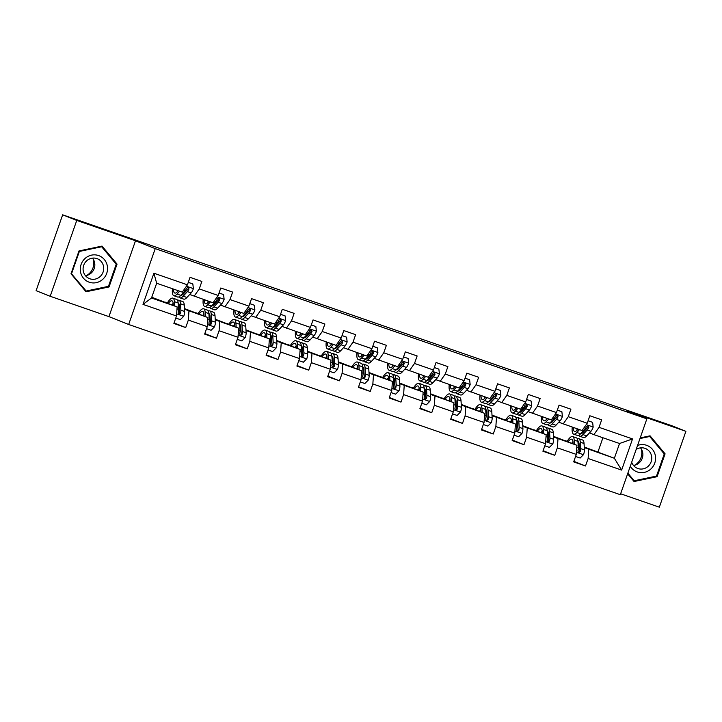 <?xml version="1.0" encoding="UTF-8"?>
<svg xmlns="http://www.w3.org/2000/svg" width="722" height="722" viewBox="0 0 722 722"><rect width="100%" height="100%" fill="white"/><g stroke="black" fill="none" stroke-linecap="round" stroke-linejoin="round"><path stroke-width="1.08" d="M620.631 493.785L659.339 507.178L685.9 431.323L671.812 425.718L587.979 396.838M128.66 324.476L620.315 494.696L646.876 418.841L155.23 248.621L128.66 324.476L108.932 316.624L135.501 240.769L76.758 220.427L50.188 296.282L108.932 316.624M50.188 296.282L36.1 290.677L62.661 214.822L76.758 220.427M584.251 446.99L614.368 458.271L619.539 443.507L593.908 434.635L599.034 427.334L601.661 419.843L589.829 415.755L587.212 423.236L568.286 416.684L570.903 409.203L559.072 405.105L556.454 412.587L537.529 406.035L540.146 398.553L528.323 394.456L525.697 401.937L506.781 395.385L509.398 387.904L497.566 383.815L494.949 391.297L476.024 384.745L478.641 377.263L466.818 373.166L464.192 380.647L445.266 374.095L447.893 366.614L436.061 362.516L433.444 369.998L414.518 363.446L417.135 355.964L405.313 351.867L402.686 359.348L383.761 352.796L386.387 345.315L374.556 341.226L371.938 348.708L353.013 342.156L355.63 334.674L343.807 330.577L341.181 338.058L322.256 331.506L324.882 324.025L313.05 319.927L310.433 327.409L291.507 320.857L294.125 313.375L282.302 309.278L279.676 316.759L260.75 310.207L263.377 302.726L251.545 298.637L248.928 306.119L230.002 299.567L232.619 292.085L220.797 287.988L218.17 295.469L199.245 288.917L201.871 281.436L190.039 277.338L187.422 284.82L153.903 273.223L142.992 304.386L151.494 298.015L177.125 306.886L151.764 297.256M599.034 427.334L632.544 438.931L621.633 470.094L588.123 458.497L585.506 465.979L573.864 461.34M142.992 304.386L176.502 315.983L173.885 323.465L185.716 327.562L188.334 320.081L207.259 326.633L204.642 334.115L216.465 338.212L219.091 330.73L238.007 337.282L235.39 344.764L247.222 348.861L249.839 341.371L268.764 347.923L266.147 355.414L277.97 359.502L280.596 352.02L299.522 358.572L296.895 366.054L308.727 370.151L311.344 362.67L330.27 369.222L327.653 376.703L339.475 380.801L342.102 373.319L361.027 379.871L358.401 387.353L370.233 391.45L372.85 383.96L391.775 390.512L389.158 397.993L400.981 402.091L403.607 394.609L422.532 401.161L419.906 408.643L431.738 412.74L434.355 405.259L453.281 411.811L450.663 419.292L462.486 423.39L465.112 415.908L484.038 422.46L481.412 429.942L493.243 434.03L495.861 426.549L514.786 433.101L512.169 440.582L524.001 444.68L526.618 437.198L545.543 443.75L542.917 451.232L554.749 455.329L557.366 447.848L576.291 454.4L573.674 461.881L585.506 465.979M62.661 214.822L588.024 396.712M587.212 423.236L582.085 430.538L558.747 422.226M553.792 420.258L552.844 419.879M553.503 436.35L576.914 445.303L553.539 436.972M541.193 432.316L542.312 432.469M547.438 434.247L548.422 434.59M541.644 432.243L542.312 432.505M547.411 434.536L548.449 434.951M563.16 423.985L568.286 416.684M576.291 454.4L576.914 445.303M557.366 447.848L557.989 438.75M556.454 412.587L551.328 419.888L527.99 411.585M523.044 409.609L522.096 409.239M522.746 425.7L546.157 434.653L522.782 426.332M510.436 421.666L511.555 421.828M516.69 423.597L517.674 423.94M510.887 421.594L511.564 421.865M516.654 423.886L517.692 424.301M532.403 413.336L537.529 406.035M545.543 443.75L546.157 434.653M526.618 437.198L527.231 428.101M525.697 401.937L520.571 409.248L497.241 400.936M492.287 398.968L491.339 398.589M491.998 415.051L515.409 424.004L492.034 415.682M479.688 411.017L480.807 411.179M485.933 412.957L486.917 413.291M480.139 410.944L480.807 411.215M485.897 413.246L486.935 413.652M501.655 402.695L506.781 395.385M514.786 433.101L515.409 424.004M495.861 426.549L496.483 417.451M494.949 391.297L489.823 398.598L466.484 390.286M461.538 388.319L460.591 387.94M461.241 404.401L484.652 413.354L461.277 405.033M448.931 400.376L450.05 400.529M455.185 402.307L456.169 402.65M449.382 400.304L450.059 400.566M455.149 402.596L456.187 403.011M470.897 392.046L476.024 384.745M484.038 422.46L484.652 413.354M465.112 415.908L465.726 406.802M464.192 380.647L459.066 387.949L435.736 379.646M430.781 377.669L429.834 377.29M430.493 393.761L453.903 402.714L430.529 394.383M418.182 389.727L419.302 389.88M424.428 391.658L425.411 392.001M418.634 389.654L419.302 389.916M424.392 391.947L425.429 392.362M440.14 381.397L445.266 374.095M453.281 411.811L453.903 402.714M434.355 405.259L434.978 396.161M433.444 369.998L428.317 377.299L404.979 368.996M400.033 367.02L399.085 366.65M399.735 383.111L423.146 392.064L399.771 383.743M387.425 379.077L388.544 379.24M393.68 381.008L394.654 381.351M387.876 379.005L388.553 379.276M393.643 381.297L394.681 381.712M409.392 370.747L414.518 363.446M422.532 401.161L423.146 392.064M403.607 394.609L404.221 385.512M402.686 359.348L397.56 366.659L374.231 358.347M369.276 356.379L368.328 356M368.978 372.462L392.398 381.415L369.023 373.093M356.677 368.428L357.796 368.59M362.922 370.368L363.906 370.702M357.128 368.355L357.796 368.626M362.886 370.657L363.924 371.063M378.635 360.107L383.761 352.796M391.775 390.512L392.398 381.415M372.85 383.96L373.473 374.862M371.938 348.708L366.812 356.009L343.473 347.697M338.528 345.73L337.58 345.351M338.23 361.812L361.641 370.774L338.266 362.444M325.92 357.787L327.039 357.941M332.174 359.718L333.149 360.061M326.371 357.715L327.048 357.977M332.138 360.007L333.176 360.422M347.887 349.457L353.013 342.156M361.027 379.871L361.641 370.774M342.102 373.319L342.715 364.222M341.181 338.058L336.055 345.36L312.716 337.057M307.771 335.08L306.823 334.701M307.473 351.172L330.893 360.125L307.518 351.794M295.172 347.138L296.291 347.291M301.417 349.069L302.401 349.412M295.623 347.065L296.291 347.327M301.381 349.358L302.419 349.773M317.129 338.808L322.256 331.506M330.27 369.222L330.893 360.125M311.344 362.67L311.967 353.572M310.433 327.409L305.307 334.71L281.968 326.407M277.013 324.431L276.075 324.061M276.725 340.522L300.135 349.475L276.761 341.154M264.414 336.488L265.534 336.651M270.669 338.419L271.643 338.762M264.866 336.416L265.534 336.687M270.633 338.708L271.671 339.123M286.381 328.158L291.507 320.857M299.522 358.572L300.135 349.475M280.596 352.02L281.21 342.923M279.676 316.759L274.55 324.07L251.211 315.758M246.265 313.79L245.318 313.411M245.967 329.873L269.378 338.826L246.003 330.505M233.666 325.848L234.785 326.001M239.912 327.779L240.895 328.113M234.118 325.766L234.785 326.037M239.875 328.068L240.913 328.474M255.624 317.518L260.75 310.207M268.764 347.923L269.378 338.826M249.839 341.371L250.453 332.273M248.928 306.119L243.801 313.42L220.463 305.108M215.508 303.141L214.56 302.762M215.219 319.223L238.63 328.185L215.255 319.855M202.909 315.198L204.028 315.352M209.154 317.129L210.138 317.472M203.36 315.126L204.028 315.388M209.127 317.418L210.165 317.833M224.876 306.868L230.002 299.567M238.007 337.282L238.63 328.185M219.091 330.73L219.705 321.633M218.17 295.469L213.044 302.771L189.705 294.468M184.76 292.491L183.812 292.112M184.462 308.583L207.873 317.536L184.498 309.215M178.406 306.48L179.39 306.823M178.37 306.769L179.408 307.184M194.119 296.219L199.245 288.917M207.259 326.633L207.873 317.536M188.334 320.081L188.947 310.983M187.422 284.82L182.296 292.121L156.665 283.25L153.903 273.223M176.502 315.983L177.125 306.886M685.9 431.323L627.156 410.989L646.876 418.841M135.501 240.769L155.23 248.621M156.665 283.25L151.494 298.015M593.908 434.635L589.495 432.875M584.549 430.908L583.602 430.529M598.024 451.764L602.924 437.758M571.941 442.965L573.069 443.118M578.196 444.896L579.179 445.239M572.393 442.884L573.069 443.155M578.16 445.185L579.197 445.6M584.288 447.622L614.368 458.271L621.633 470.094M165.212 302.139L167.387 302.897M195.96 312.788L198.144 313.547M226.717 323.438L228.892 324.196M257.465 334.087L259.649 334.837M288.222 344.728L290.397 345.486M318.971 355.377L321.155 356.136M349.728 366.027L351.912 366.785M380.476 376.676L382.66 377.425M411.233 387.317L413.417 388.075M441.981 397.966L444.165 398.724M472.739 408.616L474.923 409.374M503.496 419.265L505.671 420.014M534.244 429.906L536.428 430.664M565.001 440.555L567.176 441.313M619.539 443.507L632.544 438.931M588.123 458.497L588.737 449.391M173.289 304.982L172.531 304.684M185.716 327.562L174.074 322.933M172.026 304.72L173.307 305.162M204.046 315.631L203.288 315.324M202.783 315.37L204.055 315.812M216.465 338.212L204.831 333.573M234.794 326.272L234.045 325.974M233.531 326.019L234.812 326.461M247.222 348.861L235.58 344.223M265.552 336.921L264.793 336.623M264.288 336.669L265.561 337.111M277.97 359.502L266.337 354.872M296.309 347.571L295.551 347.273M295.036 347.309L296.318 347.751M308.727 370.151L297.085 365.522M327.057 358.22L326.299 357.913M325.793 357.959L327.066 358.401M339.475 380.801L327.842 376.162M357.814 368.861L357.056 368.563M356.551 368.608L357.823 369.05M370.233 391.45L358.59 386.812M388.562 379.51L387.804 379.212M387.299 379.258L388.571 379.7M400.981 402.091L389.348 397.461M419.32 390.16L418.561 389.853M418.056 389.898L419.329 390.34M431.738 412.74L420.096 408.111M450.068 400.809L449.31 400.502M448.804 400.548L450.077 400.99M462.486 423.39L450.853 418.751M480.825 411.45L480.067 411.152M479.561 411.197L480.834 411.639M493.243 434.03L481.601 429.4M511.573 422.099L510.815 421.801M510.31 421.847L511.582 422.28M524.001 444.68L512.358 440.05M542.33 432.749L541.572 432.442M541.067 432.487L542.339 432.929M554.749 455.329L543.106 450.699M573.078 443.398L572.32 443.091M571.815 443.137L573.097 443.579M86.026 291.778L109.049 286.941L117.054 264.099L102.028 246.094L79.005 250.931L71.009 273.773L86.026 291.778M627.626 473.803L634.06 481.52L657.083 476.682L665.088 453.84L650.062 435.826L640.206 437.902M115.682 263.557L117.054 264.099M107.858 286.472L109.049 286.941M663.717 453.29L665.088 453.84M655.892 476.204L657.083 476.682M178.307 290.749L177.441 291.688A13.79 3.845 109.1 0 1 174.778 293.051A13.79 3.845 109.1 0 1 173.497 289.08M179.688 291.228L177.061 294.071A16.615 4.639 109.1 0 1 173.858 295.722A16.615 4.639 109.1 0 1 172.468 288.719M188.28 282.374L192.837 283.954L193.379 288.737A5.758 1.606 109.1 0 1 191.15 292.906L186.917 297.482A16.615 4.639 109.1 0 1 183.713 299.134L179.968 297.834A16.615 4.639 -70.9 0 0 183.171 296.191L187.404 291.607A5.758 1.606 -70.9 0 0 189.02 288.944L188.207 287.293L186.655 288.132A5.758 1.606 109.1 0 1 185.04 290.785L180.807 295.37A16.615 4.639 109.1 0 1 177.603 297.022L173.858 295.722M183.406 293.953A13.79 3.845 109.1 0 1 183.352 292.618M192.837 283.954L188.289 282.338M177.242 290.379A13.79 3.845 -70.9 0 0 177.296 291.841M178.984 296.841A16.615 4.639 -70.9 0 0 179.968 297.834M189.02 288.944L188.216 288.629A2.933 0.821 109.1 0 1 187.783 289.224L183.55 293.8A13.79 3.845 109.1 0 1 180.969 295.19M175.789 318.041L180.347 319.62L183.758 316.209A5.758 1.606 -70.9 0 0 184.633 311.498L184.254 305.081A16.615 4.639 -70.9 0 0 182.738 301.552L178.993 300.253A16.615 4.639 -70.9 0 0 177.612 300.433M179.3 305.433A13.79 3.845 -70.9 0 0 178.361 306.543M174.652 305.902L174.399 301.67A16.615 4.639 -70.9 0 0 172.883 298.141A16.615 4.639 -70.9 0 0 167.333 302.987M173.316 305.37L173.217 303.745A13.79 3.845 -70.9 0 0 171.953 300.812A13.79 3.845 -70.9 0 0 168.316 303.384M172.883 298.141L176.628 299.44A16.615 4.639 109.1 0 1 178.144 302.969L178.524 309.386A5.758 1.606 109.1 0 1 178.117 312.527L178.875 314.169L180.482 313.348A5.758 1.606 -70.9 0 0 180.888 310.198L180.509 303.791A16.615 4.639 -70.9 0 0 178.993 300.253M174.399 301.67L178.144 302.969A13.79 3.845 109.1 0 1 179.327 305.857L179.706 312.265A2.933 0.821 109.1 0 1 179.67 313.023L180.482 313.348M173.19 303.321A13.79 3.845 -70.9 0 0 171.953 304.828M93.12 259.027A13.574 13.041 -68.3 0 1 89.095 273.719A13.574 13.041 -68.3 0 1 86.559 275.515M102.677 279.396A14.124 13.556 111.7 0 0 104.365 259.568A14.124 13.556 111.7 0 0 85.151 258.386A14.124 13.556 111.7 0 0 83.463 278.214A14.124 13.556 111.7 0 0 102.677 279.396M100.033 276.643A10.695 10.261 111.7 0 0 97.353 258.756A10.695 10.261 111.7 0 0 86.766 260.732A10.695 10.261 111.7 0 0 89.447 278.62A10.695 10.261 111.7 0 0 100.033 276.643M85.458 275.705A10.695 10.261 111.7 0 0 92.461 258.124M71.604 273.575L79.357 251.446L101.667 246.753L116.224 264.207L108.471 286.336L86.162 291.029L71.135 273.385M78.888 251.256L79.357 251.446M100.701 246.373L101.667 246.753M85.016 290.569L86.162 291.029M630.279 466.231A14.124 13.556 111.7 0 0 637.282 471.953A14.124 13.556 111.7 0 0 654.764 463.064A14.124 13.556 111.7 0 0 646.614 445.303A14.124 13.556 111.7 0 0 637.553 445.465M631.687 462.215A10.695 10.261 111.7 0 0 651.054 461.999A10.695 10.261 111.7 0 0 636.163 449.436M639.981 438.534L649.701 436.494L664.258 453.939L656.506 476.078L634.196 480.762L627.86 473.163M633.05 480.311L634.196 480.762M648.735 436.106L649.701 436.494M641.154 448.759A13.574 13.041 -68.3 0 1 634.593 465.248M633.492 465.446A10.695 10.261 111.7 0 0 640.495 447.866M209.064 301.39L208.198 302.328A13.79 3.845 109.1 0 1 205.526 303.7A13.79 3.845 109.1 0 1 204.254 299.729M210.445 301.868L207.819 304.72A16.615 4.639 109.1 0 1 204.606 306.372A16.615 4.639 109.1 0 1 203.216 299.368M223.594 294.594L219.046 292.988L223.594 294.594L224.127 299.377A5.758 1.606 109.1 0 1 221.898 303.556L217.674 308.132A16.615 4.639 109.1 0 1 214.461 309.783L210.716 308.484A16.615 4.639 -70.9 0 0 213.929 306.832L218.152 302.256A5.758 1.606 -70.9 0 0 219.777 299.594L219.145 297.996L217.412 298.773A5.758 1.606 109.1 0 1 215.788 301.435L211.564 306.02A16.615 4.639 109.1 0 1 208.351 307.662L204.606 306.372M214.163 304.603A13.79 3.845 109.1 0 1 214.109 303.258M207.999 301.029A13.79 3.845 -70.9 0 0 208.044 302.491M209.741 307.491A16.615 4.639 -70.9 0 0 210.716 308.484M219.777 299.594L218.965 299.269A2.933 0.821 109.1 0 1 218.531 299.865L214.308 304.449A13.79 3.845 109.1 0 1 211.726 305.839M239.812 312.039L238.946 312.978A13.79 3.845 109.1 0 1 236.284 314.35A13.79 3.845 109.1 0 1 235.002 310.379M241.202 312.518L238.567 315.37A16.615 4.639 109.1 0 1 235.363 317.012A16.615 4.639 109.1 0 1 233.973 310.018M249.785 303.664L254.352 305.244L254.884 310.027A5.758 1.606 109.1 0 1 252.655 314.196L248.422 318.781A16.615 4.639 109.1 0 1 245.218 320.433L241.473 319.133A16.615 4.639 -70.9 0 0 244.677 317.481L248.91 312.906A5.758 1.606 -70.9 0 0 250.525 310.243L249.893 308.646L248.16 309.422A5.758 1.606 109.1 0 1 246.545 312.084L242.312 316.66A16.615 4.639 109.1 0 1 239.108 318.312L235.363 317.012M244.911 315.252A13.79 3.845 109.1 0 1 244.857 313.908M254.352 305.244L249.794 303.628M238.747 311.669A13.79 3.845 -70.9 0 0 238.802 313.131M240.489 318.14A16.615 4.639 -70.9 0 0 241.473 319.133M250.525 310.243L249.722 309.918A2.933 0.821 109.1 0 1 249.289 310.514L245.056 315.09A13.79 3.845 109.1 0 1 242.475 316.489M206.537 328.69L211.104 330.27L214.506 326.849A5.758 1.606 -70.9 0 0 215.391 322.147L215.012 315.731A16.615 4.639 -70.9 0 0 213.495 312.202L209.75 310.902A16.615 4.639 -70.9 0 0 208.36 311.074M210.048 316.083A13.79 3.845 -70.9 0 0 209.109 317.193M205.4 316.552L205.156 312.319A16.615 4.639 -70.9 0 0 203.631 308.79A16.615 4.639 -70.9 0 0 198.09 313.637M204.064 315.974A16.615 4.639 -70.9 0 0 204.046 316.01L203.974 314.386A13.79 3.845 -70.9 0 0 202.711 311.453A13.79 3.845 -70.9 0 0 199.073 314.025M203.631 308.79L207.376 310.081A16.615 4.639 109.1 0 1 208.902 313.619L209.281 320.026A5.758 1.606 109.1 0 1 208.866 323.176L209.633 324.819L211.23 323.988A5.758 1.606 -70.9 0 0 211.645 320.848L211.266 314.44A16.615 4.639 -70.9 0 0 209.75 310.902M205.156 312.319L208.902 313.619A13.79 3.845 109.1 0 1 210.084 316.507L210.463 322.914A2.933 0.821 109.1 0 1 210.418 323.673L211.23 323.988M203.938 313.962A13.79 3.845 -70.9 0 0 202.711 315.478M237.294 339.34L241.852 340.919L245.263 337.499A5.758 1.606 -70.9 0 0 246.139 332.788L245.769 326.38A16.615 4.639 -70.9 0 0 244.244 322.851L240.498 321.552A16.615 4.639 -70.9 0 0 239.117 321.723M240.805 326.732A13.79 3.845 -70.9 0 0 239.866 327.842M236.157 327.201L235.904 322.969A16.615 4.639 -70.9 0 0 234.388 319.431A16.615 4.639 -70.9 0 0 228.838 324.286M234.821 326.669L234.722 325.035A13.79 3.845 -70.9 0 0 233.468 322.102A13.79 3.845 -70.9 0 0 229.822 324.674M234.388 319.431L238.134 320.73A16.615 4.639 109.1 0 1 239.65 324.268L240.029 330.676A5.758 1.606 109.1 0 1 239.623 333.817L240.39 335.468L241.987 334.638A5.758 1.606 -70.9 0 0 242.393 331.497L242.014 325.08A16.615 4.639 -70.9 0 0 240.498 321.552M235.904 322.969L239.65 324.268A13.79 3.845 109.1 0 1 240.832 327.147L241.211 333.564A2.933 0.821 109.1 0 1 241.175 334.313L241.987 334.638M234.695 324.611A13.79 3.845 -70.9 0 0 233.459 326.127M270.57 322.689L269.703 323.627A13.79 3.845 109.1 0 1 267.041 324.99A13.79 3.845 109.1 0 1 265.759 321.019M271.95 323.167L269.324 326.01A16.615 4.639 109.1 0 1 266.111 327.662A16.615 4.639 109.1 0 1 264.721 320.667M285.1 315.893L280.551 314.278L285.1 315.893L285.632 320.676A5.758 1.606 109.1 0 1 283.403 324.846L279.179 329.431A16.615 4.639 109.1 0 1 275.966 331.073L272.221 329.783A16.615 4.639 -70.9 0 0 275.434 328.131L279.658 323.546A5.758 1.606 -70.9 0 0 281.282 320.893L280.65 319.295L278.918 320.072A5.758 1.606 109.1 0 1 277.293 322.734L273.069 327.31A16.615 4.639 109.1 0 1 269.857 328.961L266.111 327.662M275.669 325.893A13.79 3.845 109.1 0 1 275.614 324.557M269.505 322.319A13.79 3.845 -70.9 0 0 269.55 323.781M271.246 328.79A16.615 4.639 -70.9 0 0 272.221 329.783M281.282 320.893L280.47 320.568A2.933 0.821 109.1 0 1 280.037 321.164L275.813 325.739A13.79 3.845 109.1 0 1 273.232 327.138M301.318 333.338L300.451 334.268A13.79 3.845 109.1 0 1 297.789 335.64A13.79 3.845 109.1 0 1 296.507 331.669M302.708 333.817L300.072 336.66A16.615 4.639 109.1 0 1 296.868 338.311A16.615 4.639 109.1 0 1 295.478 331.308M311.29 324.963L315.857 326.543L316.389 331.326A5.758 1.606 109.1 0 1 314.16 335.495L309.937 340.071A16.615 4.639 109.1 0 1 306.724 341.723L302.978 340.423A16.615 4.639 -70.9 0 0 306.182 338.78L310.415 334.196A5.758 1.606 -70.9 0 0 312.039 331.533L311.218 329.882L309.666 330.721A5.758 1.606 109.1 0 1 308.05 333.374L303.818 337.959A16.615 4.639 109.1 0 1 300.614 339.611L296.868 338.311M306.417 336.542A13.79 3.845 109.1 0 1 306.363 335.207M315.857 326.543L311.299 324.927M300.253 332.968A13.79 3.845 -70.9 0 0 300.307 334.43M301.995 339.43A16.615 4.639 -70.9 0 0 302.978 340.423M312.039 331.533L311.227 331.208A2.933 0.821 109.1 0 1 310.794 331.813L306.561 336.389A13.79 3.845 109.1 0 1 303.98 337.779M332.075 343.979L331.208 344.917A13.79 3.845 109.1 0 1 328.546 346.289A13.79 3.845 109.1 0 1 327.265 342.318M333.456 344.457L330.829 347.309A16.615 4.639 109.1 0 1 327.617 348.961A16.615 4.639 109.1 0 1 326.227 341.957M346.605 337.183L342.057 335.577L346.605 337.183L347.138 341.966A5.758 1.606 109.1 0 1 344.908 346.145L340.685 350.721A16.615 4.639 109.1 0 1 337.472 352.372L333.726 351.072A16.615 4.639 -70.9 0 0 336.939 349.421L341.163 344.845A5.758 1.606 -70.9 0 0 342.788 342.183L342.156 340.585L340.423 341.362A5.758 1.606 109.1 0 1 338.798 344.024L334.575 348.609A16.615 4.639 109.1 0 1 331.362 350.251L327.617 348.961M337.174 347.192A13.79 3.845 109.1 0 1 337.12 345.847M331.01 343.609A13.79 3.845 -70.9 0 0 331.064 345.071M332.752 350.08A16.615 4.639 -70.9 0 0 333.726 351.072M342.788 342.183L341.975 341.858A2.933 0.821 109.1 0 1 341.542 342.454L337.318 347.038A13.79 3.845 109.1 0 1 334.737 348.428M268.043 349.99L272.609 351.569L276.012 348.148A5.758 1.606 -70.9 0 0 276.896 343.437L276.517 337.03A16.615 4.639 -70.9 0 0 275.001 333.492L271.255 332.201A16.615 4.639 -70.9 0 0 269.866 332.373M271.553 337.373A13.79 3.845 -70.9 0 0 270.615 338.483M266.914 337.842L266.662 333.618A16.615 4.639 -70.9 0 0 265.136 330.08A16.615 4.639 -70.9 0 0 259.595 334.927M265.57 337.264A16.615 4.639 -70.9 0 0 265.552 337.3L265.479 335.685A13.79 3.845 -70.9 0 0 264.216 332.752A13.79 3.845 -70.9 0 0 260.579 335.324M265.136 330.08L268.882 331.38A16.615 4.639 109.1 0 1 270.407 334.909L270.786 341.325A5.758 1.606 109.1 0 1 270.371 344.466L271.319 346.172L272.736 345.287A5.758 1.606 -70.9 0 0 273.151 342.147L272.772 335.73A16.615 4.639 -70.9 0 0 271.255 332.201M266.662 333.618L270.407 334.909A13.79 3.845 109.1 0 1 271.589 337.797L271.968 344.213A2.933 0.821 109.1 0 1 271.923 344.963L272.736 345.287M265.443 335.261A13.79 3.845 -70.9 0 0 264.216 336.768M298.8 360.63L303.357 362.209L306.769 358.798A5.758 1.606 -70.9 0 0 307.653 354.087L307.274 347.67A16.615 4.639 -70.9 0 0 305.749 344.141L302.004 342.842A16.615 4.639 -70.9 0 0 300.623 343.022M302.31 348.022A13.79 3.845 -70.9 0 0 301.372 349.132M297.663 348.491L297.41 344.259A16.615 4.639 -70.9 0 0 295.894 340.73A16.615 4.639 -70.9 0 0 290.343 345.576M296.327 347.959L296.228 346.325A13.79 3.845 -70.9 0 0 294.973 343.401A13.79 3.845 -70.9 0 0 291.327 345.973M295.894 340.73L299.639 342.029A16.615 4.639 109.1 0 1 301.155 345.558L301.534 351.975A5.758 1.606 109.1 0 1 301.128 355.116L301.895 356.758L303.493 355.937A5.758 1.606 -70.9 0 0 303.899 352.787L303.529 346.38A16.615 4.639 -70.9 0 0 302.004 342.842M301.155 345.54A13.79 3.845 109.1 0 1 302.347 348.446L302.717 354.854A2.933 0.821 109.1 0 1 302.68 355.612L303.493 355.937M296.2 345.91A13.79 3.845 -70.9 0 0 294.964 347.417M329.548 371.279L334.115 372.859L337.517 369.438A5.758 1.606 -70.9 0 0 338.401 364.736L338.022 358.32A16.615 4.639 -70.9 0 0 336.506 354.791L332.761 353.491A16.615 4.639 -70.9 0 0 331.371 353.663M333.059 358.672A13.79 3.845 -70.9 0 0 332.12 359.782M328.42 359.141L328.167 354.908A16.615 4.639 -70.9 0 0 326.651 351.379A16.615 4.639 -70.9 0 0 321.1 356.226M327.075 358.563A16.615 4.639 -70.9 0 0 327.057 358.599L326.985 356.975A13.79 3.845 -70.9 0 0 325.721 354.042A13.79 3.845 -70.9 0 0 322.084 356.614M326.651 351.379L330.396 352.67A16.615 4.639 109.1 0 1 331.912 356.208L332.291 362.615A5.758 1.606 109.1 0 1 331.876 365.765L332.643 367.408L334.241 366.577A5.758 1.606 -70.9 0 0 334.656 363.437L334.277 357.02A16.615 4.639 -70.9 0 0 332.761 353.491M331.912 356.19A13.79 3.845 109.1 0 1 333.095 359.096L333.474 365.503A2.933 0.821 109.1 0 1 333.438 366.253L334.241 366.577M326.949 356.551A13.79 3.845 -70.9 0 0 325.721 358.067M360.305 381.929L364.863 383.508L368.274 380.088A5.758 1.606 -70.9 0 0 369.159 375.377L368.78 368.969A16.615 4.639 -70.9 0 0 367.254 365.44L363.509 364.141A16.615 4.639 -70.9 0 0 362.128 364.312M363.816 369.321A13.79 3.845 -70.9 0 0 362.877 370.431M359.168 369.781L358.915 365.558A16.615 4.639 -70.9 0 0 357.399 362.02A16.615 4.639 -70.9 0 0 351.849 366.875M357.832 369.258L357.733 367.624A13.79 3.845 -70.9 0 0 356.478 364.691A13.79 3.845 -70.9 0 0 352.832 367.263M357.399 362.02L361.144 363.319A16.615 4.639 109.1 0 1 362.67 366.848L363.04 373.265A5.758 1.606 109.1 0 1 362.634 376.406L363.401 378.057L364.998 377.227A5.758 1.606 -70.9 0 0 365.413 374.086L365.034 367.669A16.615 4.639 -70.9 0 0 363.509 364.141M362.661 366.839A13.79 3.845 109.1 0 1 363.852 369.736L364.231 376.153A2.933 0.821 109.1 0 1 364.186 376.902L364.998 377.227M357.706 367.2A13.79 3.845 -70.9 0 0 356.469 368.707M391.053 392.569L395.62 394.158L399.022 390.737A5.758 1.606 -70.9 0 0 399.907 386.026L399.528 379.619A16.615 4.639 -70.9 0 0 398.012 376.081L394.266 374.79A16.615 4.639 -70.9 0 0 392.876 374.962M394.564 379.962A13.79 3.845 -70.9 0 0 393.625 381.072M389.925 380.431L389.672 376.207A16.615 4.639 -70.9 0 0 388.156 372.669A16.615 4.639 -70.9 0 0 382.606 377.516M388.58 379.853A16.615 4.639 -70.9 0 0 388.562 379.889L388.49 378.274A13.79 3.845 -70.9 0 0 387.227 375.341A13.79 3.845 -70.9 0 0 383.59 377.913M388.156 372.669L391.902 373.969A16.615 4.639 109.1 0 1 393.418 377.498L393.797 383.914A5.758 1.606 109.1 0 1 393.382 387.055L394.329 388.761L395.746 387.876A5.758 1.606 -70.9 0 0 396.161 384.727L395.782 378.319A16.615 4.639 -70.9 0 0 394.266 374.79M393.418 377.489A13.79 3.845 109.1 0 1 394.6 380.386L394.979 386.802A2.933 0.821 109.1 0 1 394.943 387.552L395.746 387.876M388.454 377.85A13.79 3.845 -70.9 0 0 387.227 379.357M421.81 403.219L426.377 404.798L429.78 401.387A5.758 1.606 -70.9 0 0 430.664 396.676L430.285 390.259A16.615 4.639 -70.9 0 0 428.76 386.73L425.014 385.431A16.615 4.639 -70.9 0 0 423.633 385.611M425.321 390.611A13.79 3.845 -70.9 0 0 424.383 391.721M420.673 391.08L420.43 386.848A16.615 4.639 -70.9 0 0 418.904 383.319A16.615 4.639 -70.9 0 0 413.354 388.165M419.338 390.548L419.247 388.914A13.79 3.845 -70.9 0 0 417.984 385.99A13.79 3.845 -70.9 0 0 414.338 388.562M418.904 383.319L422.65 384.618A16.615 4.639 109.1 0 1 424.175 388.147L424.545 394.555A5.758 1.606 109.1 0 1 424.139 397.705L424.906 399.347L426.503 398.517A5.758 1.606 -70.9 0 0 426.919 395.376L426.54 388.968A16.615 4.639 -70.9 0 0 425.014 385.431M424.166 388.129A13.79 3.845 109.1 0 1 425.357 391.035L425.736 397.443A2.933 0.821 109.1 0 1 425.691 398.201L426.503 398.517M419.211 388.499A13.79 3.845 -70.9 0 0 417.975 390.006M452.559 413.868L457.125 415.448L460.537 412.027A5.758 1.606 -70.9 0 0 461.412 407.325L461.033 400.909A16.615 4.639 -70.9 0 0 459.517 397.38L455.772 396.08A16.615 4.639 -70.9 0 0 454.382 396.252M456.078 401.261A13.79 3.845 -70.9 0 0 455.131 402.371M451.43 401.73L451.178 397.497A16.615 4.639 -70.9 0 0 449.662 393.968A16.615 4.639 -70.9 0 0 444.111 398.815M450.086 401.152A16.615 4.639 -70.9 0 0 450.068 401.188L449.996 399.564A13.79 3.845 -70.9 0 0 448.732 396.631A13.79 3.845 -70.9 0 0 445.095 399.203M449.662 393.968L453.407 395.259A16.615 4.639 109.1 0 1 454.923 398.797L455.302 405.204A5.758 1.606 109.1 0 1 454.887 408.345L455.654 409.997L457.261 409.166A5.758 1.606 -70.9 0 0 457.667 406.026L457.288 399.609A16.615 4.639 -70.9 0 0 455.772 396.08M454.923 398.779A13.79 3.845 109.1 0 1 456.105 401.685L456.484 408.092A2.933 0.821 109.1 0 1 456.448 408.842L457.261 409.166M449.959 399.14A13.79 3.845 -70.9 0 0 448.732 400.656M483.316 424.518L487.882 426.097L491.285 422.677A5.758 1.606 -70.9 0 0 492.169 417.966L491.79 411.558A16.615 4.639 -70.9 0 0 490.265 408.02L486.52 406.73A16.615 4.639 -70.9 0 0 485.139 406.901M486.827 411.91A13.79 3.845 -70.9 0 0 485.888 413.02M482.179 412.37L481.935 408.147A16.615 4.639 -70.9 0 0 480.41 404.609A16.615 4.639 -70.9 0 0 474.868 409.464M480.843 411.847L480.753 410.213A13.79 3.845 -70.9 0 0 479.489 407.28A13.79 3.845 -70.9 0 0 475.843 409.852M480.41 404.609L484.155 405.908A16.615 4.639 109.1 0 1 485.68 409.437L486.059 415.854A5.758 1.606 109.1 0 1 485.644 418.995L486.411 420.646L488.009 419.816A5.758 1.606 -70.9 0 0 488.424 416.675L488.045 410.258A16.615 4.639 -70.9 0 0 486.52 406.73M481.935 408.147L485.68 409.437A13.79 3.845 109.1 0 1 486.863 412.325L487.242 418.742A2.933 0.821 109.1 0 1 487.197 419.491L488.009 419.816M480.717 409.789A13.79 3.845 -70.9 0 0 479.48 411.296M514.064 435.158L518.631 436.747L522.042 433.326A5.758 1.606 -70.9 0 0 522.918 428.615L522.538 422.208A16.615 4.639 -70.9 0 0 521.022 418.67L517.277 417.379A16.615 4.639 -70.9 0 0 515.887 417.551M517.584 422.55A13.79 3.845 -70.9 0 0 516.645 423.661M512.936 423.02L512.683 418.787A16.615 4.639 -70.9 0 0 511.167 415.258A16.615 4.639 -70.9 0 0 505.617 420.105M511.6 422.487L511.501 420.863A13.79 3.845 -70.9 0 0 510.237 417.93A13.79 3.845 -70.9 0 0 506.6 420.502M511.167 415.258L514.912 416.558A16.615 4.639 109.1 0 1 516.429 420.087L516.808 426.503A5.758 1.606 109.1 0 1 516.392 429.644L517.34 431.35L518.766 430.465A5.758 1.606 -70.9 0 0 519.172 427.316L518.793 420.908A16.615 4.639 -70.9 0 0 517.277 417.379M512.683 418.787L516.429 420.087A13.79 3.845 109.1 0 1 517.611 422.975L517.99 429.391A2.933 0.821 109.1 0 1 517.954 430.141L518.766 430.465M511.465 420.439A13.79 3.845 -70.9 0 0 510.237 421.946M362.823 354.628L361.957 355.567A13.79 3.845 109.1 0 1 359.294 356.939A13.79 3.845 109.1 0 1 358.013 352.968M364.213 355.107L361.578 357.959A16.615 4.639 109.1 0 1 358.374 359.601A16.615 4.639 109.1 0 1 356.984 352.607M372.796 346.253L377.362 347.833L377.895 352.616A5.758 1.606 109.1 0 1 375.666 356.785L371.442 361.37A16.615 4.639 109.1 0 1 368.229 363.013L364.484 361.722A16.615 4.639 -70.9 0 0 367.697 360.07L371.92 355.495A5.758 1.606 -70.9 0 0 373.545 352.832L372.904 351.235L371.171 352.011A5.758 1.606 109.1 0 1 369.556 354.673L365.323 359.249A16.615 4.639 109.1 0 1 362.119 360.901L358.374 359.601M367.922 357.841A13.79 3.845 109.1 0 1 367.868 356.497M377.362 347.833L372.805 346.217M361.758 354.258A13.79 3.845 -70.9 0 0 361.812 355.72M363.5 360.729A16.615 4.639 -70.9 0 0 364.484 361.722M373.545 352.832L372.732 352.507A2.933 0.821 109.1 0 1 372.299 353.103L368.067 357.679A13.79 3.845 109.1 0 1 365.485 359.078M393.58 365.278L392.714 366.216A13.79 3.845 109.1 0 1 390.051 367.579A13.79 3.845 109.1 0 1 388.77 363.608M394.961 365.756L392.335 368.599A16.615 4.639 109.1 0 1 389.122 370.251A16.615 4.639 109.1 0 1 387.732 363.256M403.544 356.903L408.111 358.482L408.643 363.265A5.758 1.606 109.1 0 1 406.423 367.435L402.19 372.01A16.615 4.639 109.1 0 1 398.977 373.662L395.232 372.372A16.615 4.639 -70.9 0 0 398.445 370.72L402.677 366.135A5.758 1.606 -70.9 0 0 404.293 363.473L403.661 361.884L401.928 362.661A5.758 1.606 109.1 0 1 400.304 365.323L396.08 369.899A16.615 4.639 109.1 0 1 392.867 371.55L389.122 370.251M398.679 368.482A13.79 3.845 109.1 0 1 398.625 367.146M408.111 358.482L403.562 356.867M392.515 364.908A13.79 3.845 -70.9 0 0 392.569 366.37M394.257 371.379A16.615 4.639 -70.9 0 0 395.232 372.372M404.293 363.473L403.481 363.157A2.933 0.821 109.1 0 1 403.047 363.753L398.824 368.328A13.79 3.845 109.1 0 1 396.243 369.727M424.328 375.927L423.462 376.857A13.79 3.845 109.1 0 1 420.8 378.229A13.79 3.845 109.1 0 1 419.518 374.258M425.718 376.406L423.083 379.249A16.615 4.639 109.1 0 1 419.879 380.9A16.615 4.639 109.1 0 1 418.489 373.897M434.301 367.552L438.868 369.132L439.4 373.915A5.758 1.606 109.1 0 1 437.171 378.084L432.947 382.66A16.615 4.639 109.1 0 1 429.734 384.312L425.989 383.012A16.615 4.639 -70.9 0 0 429.202 381.369L433.426 376.785A5.758 1.606 -70.9 0 0 435.05 374.122L434.229 372.471L432.686 373.301A5.758 1.606 109.1 0 1 431.061 375.963L426.837 380.548A16.615 4.639 109.1 0 1 423.624 382.2L419.879 380.9M429.428 379.131A13.79 3.845 109.1 0 1 429.373 377.796M438.868 369.132L434.31 367.516M423.263 375.557A13.79 3.845 -70.9 0 0 423.318 377.019M425.005 382.019A16.615 4.639 -70.9 0 0 425.989 383.012M435.05 374.122L434.238 373.797A2.933 0.821 109.1 0 1 433.805 374.402L429.581 378.978A13.79 3.845 109.1 0 1 426.991 380.368M455.086 386.568L454.219 387.506A13.79 3.845 109.1 0 1 451.557 388.878A13.79 3.845 109.1 0 1 450.275 384.907M456.466 387.046L453.84 389.898A16.615 4.639 109.1 0 1 450.627 391.55A16.615 4.639 109.1 0 1 449.237 384.546M465.058 378.193L469.616 379.772L470.157 384.555A5.758 1.606 109.1 0 1 467.928 388.734L463.695 393.31A16.615 4.639 109.1 0 1 460.492 394.961L456.746 393.661A16.615 4.639 -70.9 0 0 459.95 392.01L464.183 387.434A5.758 1.606 -70.9 0 0 465.798 384.772L465.167 383.174L463.434 383.951A5.758 1.606 109.1 0 1 461.809 386.613L457.586 391.198A16.615 4.639 109.1 0 1 454.373 392.84L450.627 391.55M460.185 389.781A13.79 3.845 109.1 0 1 460.131 388.436M469.616 379.772L465.067 378.166M454.021 386.198A13.79 3.845 -70.9 0 0 454.075 387.66M455.762 392.669A16.615 4.639 -70.9 0 0 456.746 393.661M465.798 384.772L464.986 384.447A2.933 0.821 109.1 0 1 464.562 385.043L460.329 389.627A13.79 3.845 109.1 0 1 457.748 391.017M485.834 397.217L484.967 398.156A13.79 3.845 109.1 0 1 482.305 399.528A13.79 3.845 109.1 0 1 481.023 395.557M487.224 397.696L484.597 400.548A16.615 4.639 109.1 0 1 481.384 402.19A16.615 4.639 109.1 0 1 479.995 395.196M495.806 388.842L500.373 390.421L500.906 395.205A5.758 1.606 109.1 0 1 498.676 399.374L494.453 403.959A16.615 4.639 109.1 0 1 491.24 405.602L487.494 404.311A16.615 4.639 -70.9 0 0 490.707 402.659L494.931 398.084A5.758 1.606 -70.9 0 0 496.556 395.421L495.915 393.824L494.191 394.6A5.758 1.606 109.1 0 1 492.566 397.262L488.343 401.838A16.615 4.639 109.1 0 1 485.13 403.49L481.384 402.19M490.933 400.43A13.79 3.845 109.1 0 1 490.879 399.085M500.373 390.421L495.815 388.806M484.769 396.847A13.79 3.845 -70.9 0 0 484.823 398.309M486.511 403.318A16.615 4.639 -70.9 0 0 487.494 404.311M496.556 395.421L495.743 395.096A2.933 0.821 109.1 0 1 495.31 395.692L491.086 400.268A13.79 3.845 109.1 0 1 488.505 401.667M516.591 407.867L515.725 408.805A13.79 3.845 109.1 0 1 513.062 410.168A13.79 3.845 109.1 0 1 511.781 406.197M517.972 408.345L515.346 411.188A16.615 4.639 109.1 0 1 512.133 412.84A16.615 4.639 109.1 0 1 510.743 405.845M526.564 399.492L531.121 401.071L531.663 405.854A5.758 1.606 109.1 0 1 529.434 410.024L525.201 414.599A16.615 4.639 109.1 0 1 521.997 416.251L518.252 414.951A16.615 4.639 -70.9 0 0 521.455 413.309L525.688 408.724A5.758 1.606 -70.9 0 0 527.304 406.062L526.672 404.473L524.939 405.25A5.758 1.606 109.1 0 1 523.324 407.912L519.091 412.488A16.615 4.639 109.1 0 1 515.878 414.139L512.133 412.84M521.69 411.071A13.79 3.845 109.1 0 1 521.636 409.735M531.121 401.071L526.573 399.456M515.526 407.497A13.79 3.845 -70.9 0 0 515.58 408.959M517.268 413.959A16.615 4.639 -70.9 0 0 518.252 414.951M527.304 406.062L526.491 405.746A2.933 0.821 109.1 0 1 526.067 406.342L521.835 410.917A13.79 3.845 109.1 0 1 519.253 412.316M547.339 418.516L546.482 419.446A13.79 3.845 109.1 0 1 543.81 420.818A13.79 3.845 109.1 0 1 542.538 416.847M548.729 418.995L546.103 421.838A16.615 4.639 109.1 0 1 542.89 423.489A16.615 4.639 109.1 0 1 541.5 416.486M557.312 410.141L561.878 411.72L562.411 416.504A5.758 1.606 109.1 0 1 560.182 420.673L555.958 425.249A16.615 4.639 109.1 0 1 552.745 426.901L549 425.601A16.615 4.639 -70.9 0 0 552.213 423.949L556.436 419.374A5.758 1.606 -70.9 0 0 558.061 416.711L557.249 415.06L555.696 415.89A5.758 1.606 109.1 0 1 554.072 418.552L549.848 423.137A16.615 4.639 109.1 0 1 546.635 424.78L542.89 423.489M552.438 421.72A13.79 3.845 109.1 0 1 552.384 420.375M561.878 411.72L557.321 410.105M546.283 418.146A13.79 3.845 -70.9 0 0 546.328 419.608M548.016 424.608A16.615 4.639 -70.9 0 0 549 425.601M558.061 416.711L557.249 416.386A2.933 0.821 109.1 0 1 556.815 416.982L552.592 421.567A13.79 3.845 109.1 0 1 550.011 422.957M544.821 445.808L549.388 447.387L552.79 443.976A5.758 1.606 -70.9 0 0 553.675 439.265L553.296 432.848A16.615 4.639 -70.9 0 0 551.77 429.319L548.025 428.02A16.615 4.639 -70.9 0 0 546.644 428.2M548.332 433.2A13.79 3.845 -70.9 0 0 547.393 434.31M543.684 433.669L543.44 429.437A16.615 4.639 -70.9 0 0 541.915 425.908A16.615 4.639 -70.9 0 0 536.374 430.754M542.348 433.137L542.258 431.503A13.79 3.845 -70.9 0 0 540.995 428.579A13.79 3.845 -70.9 0 0 537.348 431.142M541.915 425.908L545.661 427.207A16.615 4.639 109.1 0 1 547.186 430.736L547.565 437.144A5.758 1.606 109.1 0 1 547.15 440.294L547.917 441.936L549.514 441.106A5.758 1.606 -70.9 0 0 549.929 437.965L549.55 431.557A16.615 4.639 -70.9 0 0 548.025 428.02M543.44 429.437L547.186 430.736A13.79 3.845 109.1 0 1 548.368 433.624L548.747 440.032A2.933 0.821 109.1 0 1 548.702 440.79L549.514 441.106M542.222 431.088A13.79 3.845 -70.9 0 0 540.986 432.595M578.096 429.157L577.23 430.095A13.79 3.845 109.1 0 1 574.568 431.467A13.79 3.845 109.1 0 1 573.286 427.496M579.477 429.635L576.851 432.487A16.615 4.639 109.1 0 1 573.638 434.139A16.615 4.639 109.1 0 1 572.257 427.135M588.069 420.782L592.627 422.361L593.168 427.144A5.758 1.606 109.1 0 1 590.939 431.323L586.706 435.898A16.615 4.639 109.1 0 1 583.502 437.55L579.757 436.25A16.615 4.639 -70.9 0 0 582.961 434.599L587.194 430.023A5.758 1.606 -70.9 0 0 588.809 427.361L588.177 425.763L586.444 426.54A5.758 1.606 109.1 0 1 584.829 429.202L580.596 433.778A16.615 4.639 109.1 0 1 577.392 435.429L573.638 434.139M583.196 432.37A13.79 3.845 109.1 0 1 583.141 431.025M592.627 422.361L588.078 420.755M577.031 428.787A13.79 3.845 -70.9 0 0 577.086 430.249M578.773 435.258A16.615 4.639 -70.9 0 0 579.757 436.25M588.809 427.361L587.997 427.036A2.933 0.821 109.1 0 1 587.573 427.632L583.34 432.216A13.79 3.845 109.1 0 1 580.759 433.606M575.569 456.457L580.136 458.037L583.547 454.616A5.758 1.606 -70.9 0 0 584.423 449.914L584.044 443.498A16.615 4.639 -70.9 0 0 582.528 439.969L578.782 438.669A16.615 4.639 -70.9 0 0 577.392 438.841M579.089 443.849A13.79 3.845 -70.9 0 0 578.151 444.96M574.441 444.319L574.189 440.086A16.615 4.639 -70.9 0 0 572.672 436.557A16.615 4.639 -70.9 0 0 567.122 441.404M573.106 443.786L573.006 442.153A13.79 3.845 -70.9 0 0 571.743 439.22A13.79 3.845 -70.9 0 0 568.106 441.792M572.672 436.557L576.418 437.848A16.615 4.639 109.1 0 1 577.934 441.386L578.313 447.793A5.758 1.606 109.1 0 1 577.907 450.934L578.665 452.586L580.271 451.755A5.758 1.606 -70.9 0 0 580.678 448.615L580.298 442.198A16.615 4.639 -70.9 0 0 578.782 438.669M574.189 440.086L577.934 441.386A13.79 3.845 109.1 0 1 579.116 444.274L579.495 450.681A2.933 0.821 109.1 0 1 579.459 451.43L580.271 451.755M572.979 441.729A13.79 3.845 -70.9 0 0 571.743 443.245M193.361 288.61L186.438 286.219M180.807 295.37L177.061 294.071M186.917 297.482L183.171 296.191M185.04 290.785L183.587 290.289M191.15 292.906L187.404 291.607M176.646 313.862L183.668 316.29M180.509 303.791L184.254 305.081M180.888 310.198L184.633 311.498M176.989 308.854L178.524 309.386M224.118 299.26L217.196 296.868M211.564 306.02L207.819 304.72M217.674 308.132L213.929 306.832M215.788 301.435L214.335 300.93M221.898 303.556L218.152 302.256M254.866 309.909L247.944 307.509M242.312 316.66L238.567 315.37M248.422 318.781L244.677 317.481M246.545 312.084L245.092 311.579M252.655 314.196L248.91 312.906M207.404 324.512L214.425 326.94M211.266 314.44L215.012 315.731M211.645 320.848L215.391 322.147M207.746 319.494L209.281 320.026M238.152 335.152L245.173 337.589M242.014 325.08L245.769 326.38M242.393 331.497L246.139 332.788M238.495 330.144L240.029 330.676M285.623 320.559L278.701 318.158M273.069 327.31L269.324 326.01M279.179 329.431L275.434 328.131M277.293 322.734L275.84 322.229M283.403 324.846L279.658 323.546M316.371 331.199L309.449 328.808M303.818 337.959L300.072 336.66M309.937 340.071L306.182 338.78M308.05 333.374L306.597 332.878M314.16 335.495L310.415 334.196M347.129 341.849L340.206 339.457M334.575 348.609L330.829 347.309M340.685 350.721L336.939 349.421M338.798 344.024L337.345 343.519M344.908 346.145L341.163 344.845M268.909 345.802L275.93 348.23M272.772 335.73L276.517 337.03M273.151 342.147L276.896 343.437M269.252 340.793L270.786 341.325M299.666 356.451L306.679 358.879M303.529 346.38L307.274 347.67M297.41 344.259L301.155 345.558M303.899 352.787L307.653 354.087M300 351.443L301.534 351.975M330.414 367.101L337.436 369.529M334.277 357.02L338.022 358.32M328.167 354.908L331.912 356.208M334.656 363.437L338.401 364.736M330.757 362.083L332.291 362.615M361.171 377.741L368.193 380.178M365.034 367.669L368.78 368.969M358.915 365.558L362.67 366.848M365.413 374.086L369.159 375.377M361.505 372.732L363.04 373.265M391.92 388.391L398.941 390.819M395.782 378.319L399.528 379.619M389.672 376.207L393.418 377.498M396.161 384.727L399.907 386.026M392.263 383.382L393.797 383.914M422.677 399.04L429.698 401.468M426.54 388.968L430.285 390.259M420.43 386.848L424.175 388.147M426.919 395.376L430.664 396.676M423.011 394.031L424.545 394.555M453.425 409.681L460.446 412.118M457.288 399.609L461.033 400.909M451.178 397.497L454.923 398.797M457.667 406.026L461.412 407.325M453.768 404.672L455.302 405.204M484.182 420.33L491.204 422.767M488.045 410.258L491.79 411.558M488.424 416.675L492.169 417.966M484.516 415.321L486.059 415.854M514.93 430.98L521.952 433.408M518.793 420.908L522.538 422.208M519.172 427.316L522.918 428.615M515.273 425.971L516.808 426.503M377.886 352.498L370.955 350.098M365.323 359.249L361.578 357.959M371.442 361.37L367.697 360.07M369.556 354.673L368.103 354.168M375.666 356.785L371.92 355.495M408.634 363.148L401.712 360.747M396.08 369.899L392.335 368.599M402.19 372.01L398.445 370.72M400.304 365.323L398.851 364.818M406.423 367.435L402.677 366.135M439.391 373.788L432.46 371.397M426.837 380.548L423.083 379.249M432.947 382.66L429.202 381.369M431.061 375.963L429.608 375.467M437.171 378.084L433.426 376.785M470.139 384.438L463.217 382.046M457.586 391.198L453.84 389.898M463.695 393.31L459.95 392.01M461.809 386.613L460.356 386.108M467.928 388.734L464.183 387.434M500.897 395.087L493.965 392.687M488.343 401.838L484.597 400.548M494.453 403.959L490.707 402.659M492.566 397.262L491.113 396.757M498.676 399.374L494.931 398.084M531.645 405.737L524.723 403.336M519.091 412.488L515.346 411.188M525.201 414.599L521.455 413.309M523.324 407.912L521.862 407.407M529.434 410.024L525.688 408.724M562.402 416.377L555.48 413.986M549.848 423.137L546.103 421.838M555.958 425.249L552.213 423.949M554.072 418.552L552.619 418.056M560.182 420.673L556.436 419.374M545.688 441.629L552.709 444.057M549.55 431.557L553.296 432.848M549.929 437.965L553.675 439.265M546.022 436.62L547.565 437.144M593.15 427.027L586.228 424.626M580.596 433.778L576.851 432.487M586.706 435.898L582.961 434.599M584.829 429.202L583.376 428.697M590.939 431.323L587.194 430.023M576.436 452.27L583.457 454.707M580.298 442.198L584.044 443.498M580.678 448.615L584.423 449.914M576.779 447.261L578.313 447.793"/></g></svg>
